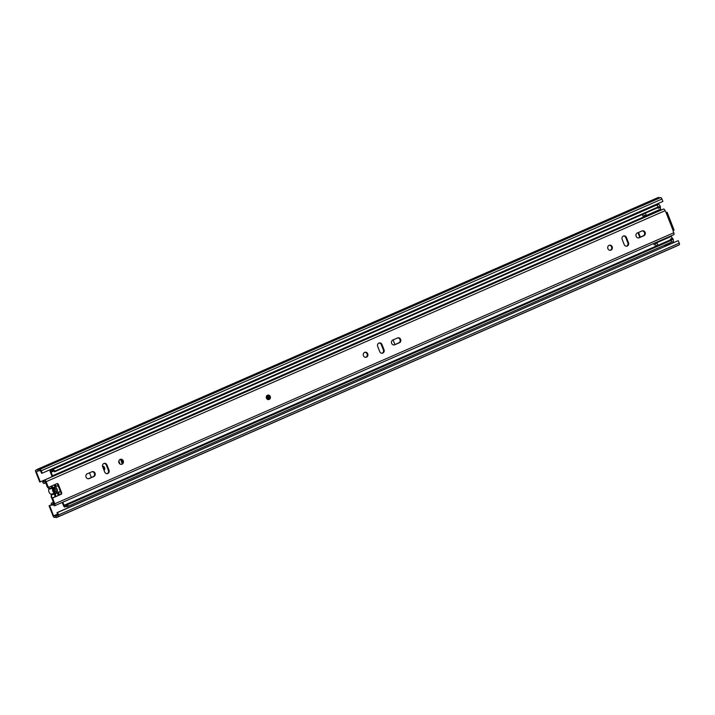 <?xml version="1.0" encoding="UTF-8"?>
<svg xmlns="http://www.w3.org/2000/svg" width="715" height="715" viewBox="0 0 715 715"><rect width="100%" height="100%" fill="white"/><g stroke="black" fill="none" stroke-linecap="round" stroke-linejoin="round"><path stroke-width="1.07" d="M118.842 461.05L120.004 464.017M104.086 470.461A2.52 2.279 79.2 0 0 102.477 466.082M664.673 245.129L665.156 246.362M668.677 244.012A1.6 0.661 66.4 0 1 668.704 243.994L668.489 243.457M49.63 505.684L49.058 505.791L53.035 515.944A1.716 0.715 -113.6 0 0 54.376 517.401L55.484 517.186A3.897 1.618 -113.6 0 0 56.673 517.499A3.897 1.618 -113.6 0 0 57.164 516.865L58.442 516.623A1.716 0.715 -113.6 0 0 58.505 516.605A1.716 0.715 -113.6 0 0 58.532 514.889L57.593 512.503L57.021 512.61L57.969 515.336L56.476 515.676A2.52 1.046 -113.6 0 1 56.127 516.248A2.52 1.046 -113.6 0 1 55.207 515.917L53.607 515.837L49.63 505.684L51.748 504.754M658.381 203.4L658.783 204.41M660.472 208.726L660.875 209.745M671.108 235.87L671.582 237.067M673.271 241.384L673.745 242.6M42.185 473.178L41.247 470.792L661.965 199.029L662.903 201.416L42.185 473.178L41.613 473.294L40.406 470.604L38.914 470.845A2.52 1.046 -113.6 0 0 37.993 470.524A2.52 1.046 -113.6 0 0 37.645 471.087L36.322 471.73L40.299 481.883L39.727 481.99L35.75 471.837A1.716 0.715 -113.6 0 1 35.777 470.13L37.117 469.541M44.348 480.105L40.299 481.883M49.058 505.791L51.686 504.647M668.176 244.226L667.962 243.681M103.916 470.023A2.52 2.279 79.2 0 0 102.513 466.296M667.265 245.433L666.273 245.397A1.6 0.661 -113.6 0 0 666.201 245.397L668.793 243.967A1.6 0.661 66.4 0 0 668.731 243.985L664.905 245.656A1.6 0.661 -113.6 0 0 664.879 245.665M670.026 243.726A1.6 0.661 66.4 0 1 670.098 243.726L671.081 243.761M664.905 245.656A1.6 0.661 -113.6 0 1 664.968 245.638L666.201 245.397M56.673 517.499L677.391 245.737A3.897 1.618 -113.6 0 0 677.677 245.522M661.965 199.029A1.716 0.715 -113.6 0 0 660.624 197.572L659.346 197.814A3.897 1.618 -113.6 0 0 658.158 197.501L37.439 469.263A3.897 1.618 -113.6 0 0 36.957 469.898L35.839 470.113A1.716 0.715 -113.6 0 0 35.777 470.13M41.247 470.792A1.716 0.715 -113.6 0 0 39.906 469.335L38.628 469.576A3.897 1.618 -113.6 0 0 37.439 469.263M57.593 512.503L677.74 240.848L57.021 512.61M58.567 516.57L679.161 244.861A1.716 0.715 -113.6 0 0 679.223 244.843A1.716 0.715 -113.6 0 0 679.25 243.127L678.312 240.741M38.628 469.576L659.346 197.814M55.037 484.502L59.148 494.986M54.787 487.273L56.887 492.635M46.69 485.002A4.469 4.049 79.2 0 0 48.781 488.425A0.572 0.518 -100.8 0 1 49.04 489.078L48.674 490.043A4.469 4.049 79.2 0 0 50.095 493.654L51.033 494.163L54.653 493.475A4.469 4.049 -100.8 0 1 52.66 488.39L49.04 489.078L48.674 490.043M55.913 486.718L55.993 486.03A3.664 3.325 -100.8 0 1 58.46 486.477M57.245 490.124A1.6 1.457 79.2 0 0 56.601 488.479M54.867 486.575L54.635 488.801A1.6 1.457 79.2 0 0 55.645 491.375L57.468 493.207A3.664 3.325 -100.8 0 1 54.867 486.575L54.197 484.868M58.308 495.352L57.468 493.207M55.341 484.368L55.993 486.03M60.069 490.588A3.664 3.325 -100.8 0 1 58.63 492.751L59.452 494.851M51.266 494.896L51.033 494.163A0.572 0.518 -100.8 0 1 51.283 494.816A4.469 4.049 79.2 0 0 52.195 498.918M58.63 492.751L58.049 492.188M89.518 472.829L91.332 477.468M122.596 463.025L121.228 459.531M393.089 339.911L394.912 344.558M607.75 248.177L608.125 249.133M640.336 237.103L638.513 232.464M639.809 237.335L637.995 232.697M122.229 463.66L120.54 459.361M654.305 206.054A2.717 1.126 66.4 0 1 654.261 206.018A1.6 0.661 -113.6 0 0 653.751 205.866L50.22 470.104A1.6 0.661 -113.6 0 0 50.193 471.703L51.963 476.208M658.318 206.903L658.05 207.6L54.519 471.837L54.796 471.14L658.318 206.903A3.897 1.618 -113.6 0 0 655.995 205.312L52.463 469.549A3.897 1.618 -113.6 0 0 52.123 469.862L51.855 470.291A2.717 1.126 66.4 0 1 51.614 470.515A2.717 1.126 66.4 0 1 50.738 470.255A1.6 0.661 -113.6 0 0 50.22 470.104M54.796 471.14A3.897 1.618 -113.6 0 0 52.463 469.549M54.519 471.837A2.52 1.046 -113.6 0 0 53.017 470.81A2.52 1.046 -113.6 0 0 52.794 471.006L52.526 471.444A4.093 1.698 66.4 0 1 52.159 471.766A4.093 1.698 66.4 0 1 50.845 471.382L52.418 475.806M62.241 502.439L63.51 505.666A1.6 0.661 -113.6 0 0 64.815 507.007A1.6 0.661 -113.6 0 0 65.029 506.721A2.717 1.126 66.4 0 1 65.378 506.229A2.717 1.126 66.4 0 1 65.959 506.292L66.504 506.569A3.897 1.618 -113.6 0 0 67.335 506.649A3.897 1.618 -113.6 0 0 67.871 504.513L67.13 504.012L670.661 239.775L671.394 240.276L67.871 504.513M62.768 502.216L64.296 505.711A4.093 1.698 66.4 0 1 64.833 504.969A4.093 1.698 66.4 0 1 65.7 505.058L66.245 505.335A2.52 1.046 -113.6 0 0 66.781 505.398A2.52 1.046 -113.6 0 0 67.13 504.012M67.335 506.649L670.867 242.412A3.897 1.618 -113.6 0 0 671.394 240.276M644.939 215.474L643.652 216.037L644.662 215.161A1.948 0.804 -113.6 0 0 645.663 215.742A1.948 0.804 -113.6 0 0 645.69 213.803A1.948 0.804 -113.6 0 0 645.377 213.15M660.222 207.484A1.948 0.804 66.4 0 1 660.177 209.379L645.663 215.742M670.581 239.802A1.948 0.804 -113.6 0 0 670.375 239.096L672.475 238.229L673.128 239.248A2.288 0.947 66.4 0 1 673.092 241.527A2.288 0.947 66.4 0 1 673.012 241.554L671.26 242.314M653.689 243.493L654.18 244.736L656.307 245.29A1.948 0.804 -113.6 0 0 656.674 245.897M657.979 245.325A1.948 0.804 -113.6 0 0 657.773 244.619A1.948 0.804 -113.6 0 0 656.173 242.993A1.948 0.804 -113.6 0 0 655.887 243.806L654.305 243.225M657.979 207.636A1.948 0.804 -113.6 0 1 658.3 208.28L658.309 207.136A2.288 0.947 -113.6 0 0 658.274 207.037M655.494 204.937A1.144 0.474 66.4 0 1 655.53 204.919A1.144 0.474 66.4 0 1 655.575 204.901L658.435 204.356A2.288 0.947 66.4 0 1 660.222 206.304L660.419 207.404L658.524 208.226L660.419 207.404M668.82 236.871L654.377 243.413M668.891 237.058L669.41 237.192M656.173 242.993L670.697 236.638A1.948 0.804 66.4 0 1 672.288 238.265L670.375 239.096M643.857 213.812L642.517 214.974L643.348 217.092M643.956 216.824L643.652 216.037M655.575 204.901L653.662 205.741L658.435 204.356M670.795 242.448L671.099 242.385A2.288 0.947 -113.6 0 0 671.188 242.358A2.288 0.947 -113.6 0 0 671.448 240.839M671.26 240.177A2.288 0.947 -113.6 0 0 671.215 240.079L670.563 239.06M657.952 206.403A2.288 0.947 -113.6 0 0 656.522 205.196M270.27 396.494A2.288 2.074 79.2 0 0 267.937 395.073A2.288 2.074 79.2 0 0 266.454 398.166A2.288 2.074 79.2 0 0 268.795 399.578A2.288 2.074 79.2 0 0 270.27 396.494M86.059 477.137A2.574 2.333 79.2 0 0 89.152 478.594L93.826 476.539A2.574 2.333 79.2 0 0 92.405 471.623A2.574 2.333 79.2 0 0 91.958 471.757L87.275 473.813A2.574 2.333 79.2 0 0 86.059 477.137M92.083 471.712A2.574 2.333 -100.8 0 1 93.165 476.673L88.481 478.719A2.574 2.333 -100.8 0 1 88.356 478.773M123.257 460.853A2.574 2.333 79.2 0 0 120.629 459.262A2.574 2.333 79.2 0 0 118.958 462.739A2.574 2.333 79.2 0 0 121.595 464.33A2.574 2.333 79.2 0 0 123.257 460.853M120.299 459.352A2.574 2.333 -100.8 0 1 121.255 464.366M391.65 343.352A2.574 2.333 79.2 0 0 394.734 344.8L399.408 342.753A2.574 2.333 79.2 0 0 397.996 337.829A2.574 2.333 79.2 0 0 397.54 337.972L392.857 340.018A2.574 2.333 79.2 0 0 391.65 343.352M397.665 337.918A2.574 2.333 -100.8 0 1 398.747 342.878L394.063 344.925A2.574 2.333 -100.8 0 1 393.938 344.979M367.725 353.827A2.574 2.333 79.2 0 0 365.097 352.236A2.574 2.333 79.2 0 0 363.426 355.704A2.574 2.333 79.2 0 0 366.062 357.294A2.574 2.333 79.2 0 0 367.725 353.827M364.766 352.325A2.574 2.333 -100.8 0 1 365.723 357.33M612.192 246.791A2.574 2.333 79.2 0 0 609.564 245.2A2.574 2.333 79.2 0 0 607.893 248.668A2.574 2.333 79.2 0 0 610.53 250.259A2.574 2.333 79.2 0 0 612.192 246.791M609.234 245.29A2.574 2.333 -100.8 0 1 610.19 250.304M636.118 236.316A2.574 2.333 79.2 0 0 639.201 237.764L643.875 235.718A2.574 2.333 79.2 0 0 642.463 230.793A2.574 2.333 79.2 0 0 642.007 230.936L637.324 232.983A2.574 2.333 79.2 0 0 636.118 236.316M642.133 230.882A2.574 2.333 -100.8 0 1 643.214 235.843L638.531 237.898A2.574 2.333 -100.8 0 1 638.406 237.943M51.65 476.905L52.079 475.958L659.614 209.969L661.67 209.826M52.079 475.958L52.597 476.485M48.647 487.13A1.144 1.037 -100.8 0 1 47.279 486.486L47.941 486.361L46.109 481.687A1.948 0.804 -113.6 0 0 44.598 480.033L663.475 209.048A1.832 0.76 -113.6 0 0 663.404 209.066A1.832 0.76 -113.6 0 0 663.341 209.102M54.09 504.263L53.857 504.218A4.156 1.725 -113.6 0 0 51.73 503.002A4.156 1.725 -113.6 0 0 51.185 503.78L51.998 505.201A2.547 1.055 66.4 0 1 52.374 504.477A2.547 1.055 66.4 0 1 53.679 505.219A1.832 0.76 -113.6 0 0 54.027 505.576A1.832 0.76 -113.6 0 0 54.555 505.773L54.671 505.746A1.948 0.804 -113.6 0 0 54.742 505.728A1.948 0.804 -113.6 0 0 54.778 503.789L52.946 499.115L52.275 499.24A1.144 1.037 -100.8 0 1 52.812 497.756L53.482 497.631A1.144 1.037 79.2 0 0 52.946 499.115M47.279 486.486L45.009 481.642A4.156 1.725 -113.6 0 1 44.393 483.376L45.814 482.75M103.997 463.445A2.574 2.333 -100.8 0 1 106.294 465.072L108.331 470.273A2.574 2.333 -100.8 0 1 107 473.661M379.022 343.03A2.574 2.333 -100.8 0 1 381.318 344.657L383.356 349.867A2.574 2.333 -100.8 0 1 382.024 353.246M623.489 235.995A2.574 2.333 -100.8 0 1 625.786 237.621L627.824 242.832A2.574 2.333 -100.8 0 1 626.492 246.21M54.099 504.254L52.275 499.24M47.941 486.361A1.144 1.037 79.2 0 0 49.317 487.004L56.959 483.662A1.144 1.037 -100.8 0 1 58.326 484.305L61.66 492.805A1.144 1.037 -100.8 0 1 61.124 494.288L52.812 497.756M60.453 494.414A1.144 1.037 79.2 0 0 60.989 492.93L61.66 492.805M58.326 484.305L57.656 484.43L60.989 492.93M57.656 484.43A1.144 1.037 79.2 0 0 56.816 483.715M109.002 470.148L106.955 464.938A2.574 2.333 79.2 0 0 104.327 463.347A2.574 2.333 79.2 0 0 102.665 466.824L104.703 472.034A2.574 2.333 79.2 0 0 107.33 473.625A2.574 2.333 79.2 0 0 109.002 470.148L108.331 470.273M384.026 349.733L381.989 344.532A2.574 2.333 79.2 0 0 379.352 342.941A2.574 2.333 79.2 0 0 377.69 346.409L379.728 351.619A2.574 2.333 79.2 0 0 382.355 353.21A2.574 2.333 79.2 0 0 384.026 349.733L383.356 349.867M622.157 239.382L624.195 244.584A2.574 2.333 79.2 0 0 626.823 246.175A2.574 2.333 79.2 0 0 628.494 242.707L626.447 237.496A2.574 2.333 79.2 0 0 623.82 235.905A2.574 2.333 79.2 0 0 622.157 239.382M61.124 494.288L53.482 497.631M46.109 481.687L665.111 210.675L666.13 212.713L667.095 212.239L674.057 229.998L673.083 231.025L673.771 232.777A1.948 0.804 -113.6 0 1 673.745 234.717A1.948 0.804 -113.6 0 1 673.673 234.734L54.814 505.693M665.111 210.675A1.948 0.804 -113.6 0 0 663.591 209.021L663.475 209.048M44.473 480.051A1.832 0.76 -113.6 0 0 44.401 480.078A1.832 0.76 -113.6 0 0 44.124 480.846A2.547 1.055 66.4 0 1 43.749 481.91A2.547 1.055 66.4 0 1 42.694 481.454L43.034 482.965A4.156 1.725 -113.6 0 0 44.393 483.376M666.005 212.668L666.925 212.266M51.998 505.201L53.16 504.692M44.124 480.829L42.694 481.454M53.607 515.837L57.602 514.085M36.322 471.73L38.708 470.685M670.098 243.726L666.273 245.397M664.968 245.638L668.793 243.967M56.521 515.622L57.96 514.988L56.512 515.622M55.207 515.917L57.861 514.755M55.135 515.881L57.843 514.702M53.875 516.123L57.736 514.434M37.645 471.087L38.655 470.649M37.618 471.14L38.681 470.667L37.609 471.14M58.532 514.889L679.25 243.127M39.906 469.335L660.624 197.572M35.839 470.113L37.109 469.549M55.135 492.939L54.653 493.475A0.572 0.518 -100.8 0 1 54.903 494.128L55.645 494.244A1.144 1.037 79.2 0 0 55.135 492.939A3.897 3.53 79.2 0 1 53.402 488.506A1.144 1.037 79.2 0 0 52.892 487.201L52.401 487.737A0.572 0.518 -100.8 0 1 52.66 488.39L53.402 488.506M55.037 496.782A4.469 4.049 -100.8 0 1 54.903 494.128L51.23 494.843L52.204 498.999M55.645 494.244A3.897 3.53 79.2 0 0 55.734 496.478M46.627 484.815L48.718 488.417L52.401 487.737A4.469 4.049 -100.8 0 1 50.988 486.272M60.23 490.999A1.144 1.037 79.2 0 0 60.552 491.804M57.986 485.262A1.144 1.037 79.2 0 0 58.299 486.066M51.686 485.968A3.897 3.53 79.2 0 0 52.892 487.201M48.924 489.266L48.691 488.363M52.123 469.862L52.794 471.006L53.321 470.783M51.855 470.291L52.526 471.444L53.679 470.935M65.029 506.721L65.977 506.3L65.7 505.058L67.165 504.415M66.504 506.569L66.245 505.335L67.103 504.96M50.738 470.255L654.261 206.018M658.515 207.672L660.428 206.832M660.222 206.304L658.309 207.136M672.922 238.712L671.01 239.552M671.215 240.079L673.128 239.248M88.481 478.719L89.152 478.594M394.063 344.925L394.734 344.8M638.531 237.898L639.201 237.764M54.778 503.789L673.771 232.777M673.137 230.57L666.13 212.713M44.598 480.033L663.591 209.021M643.214 235.843L643.875 235.718M625.786 237.621L626.447 237.496M627.824 242.832L628.494 242.707M381.318 344.657L381.989 344.532M398.747 342.878L399.408 342.753M93.165 476.673L93.826 476.539M106.294 465.072L106.955 464.938M269.081 396.95A1.144 1.037 -100.8 0 1 267.187 397.826A1.144 1.037 -100.8 0 1 267.911 396.244A1.144 1.037 -100.8 0 1 269.081 396.95M268.366 397.209A0.572 0.518 79.2 0 0 267.678 396.888A0.572 0.518 79.2 0 0 267.41 397.629A0.572 0.518 79.2 0 0 268.098 397.951A0.572 0.518 79.2 0 0 268.366 397.209M267.812 395.1A2.288 2.074 -100.8 0 1 268.67 399.596M58.505 516.605L679.223 244.843M52.159 471.766L53.822 471.042M64.833 504.969L656.647 245.862M64.815 507.007L66.191 506.408M673.092 241.527L671.188 242.358M655.53 204.919L653.617 205.75M44.401 480.078L663.404 209.066M54.742 505.728L673.745 234.717M48.45 487.192L49.112 487.067M51.73 503.002L53.455 502.252M268.34 398.496L267.222 397.79L267.911 396.244M268.554 399.622L270.091 396.539L267.696 395.118"/></g></svg>

